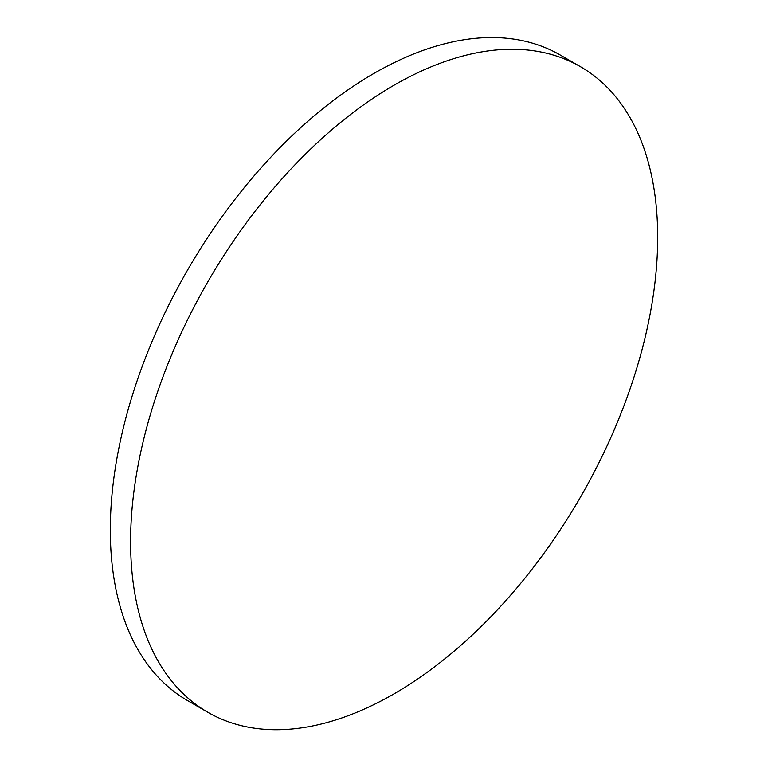 <?xml version="1.0" encoding="UTF-8"?>
<svg xmlns="http://www.w3.org/2000/svg" width="768" height="768" viewBox="0 0 768 768"><rect width="100%" height="100%" fill="white"/><g stroke="black" fill="none" stroke-linecap="round" stroke-linejoin="round"><path stroke-width="1.15" d="M657.686 237.331A372.71 215.184 120 0 0 580.493 66.71A372.71 215.184 120 0 0 207.782 281.894A372.71 215.184 120 0 0 207.782 712.262A372.71 215.184 120 0 0 494.995 612.413A372.71 215.184 120 0 0 657.686 237.331M580.493 66.71L560.218 55.008A372.71 215.184 120 0 0 187.507 270.192A372.71 215.184 120 0 0 187.507 700.56L207.782 712.262"/></g></svg>
